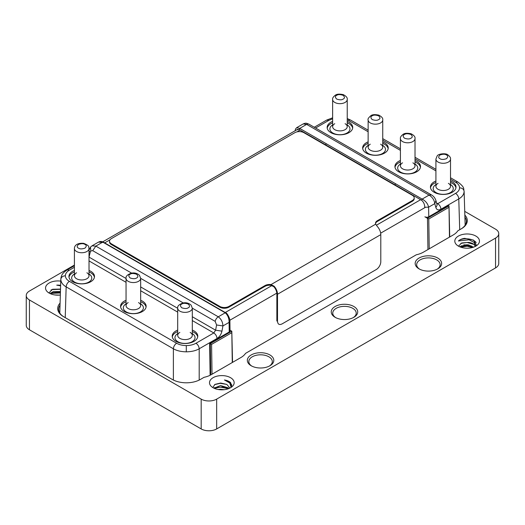 <?xml version="1.0" encoding="UTF-8"?>
<svg xmlns="http://www.w3.org/2000/svg" width="525" height="525" viewBox="0 0 525 525"><rect width="100%" height="100%" fill="white"/><g stroke="black" fill="none" stroke-linecap="round" stroke-linejoin="round"><path stroke-width="0.79" d="M448.383 183.33A7.304 4.22 180 0 1 448.383 189.289A7.304 4.22 180 0 1 438.053 189.289A7.304 4.22 180 0 1 438.053 183.33M450.522 184.564A10.041 5.795 180 0 1 450.319 192.642A10.041 5.795 180 0 1 436.223 192.701A10.041 5.795 180 0 1 435.914 184.564M435.914 182.49A12.784 7.376 -0 0 0 434.182 183.33A12.784 7.376 -0 0 0 430.5 187.799M455.936 187.799A12.784 7.376 -0 0 0 450.522 182.49M450.522 181A12.784 7.376 180 0 1 456.002 187.051A12.784 7.376 180 0 1 443.218 194.434A12.784 7.376 180 0 1 430.434 187.051A12.784 7.376 180 0 1 434.182 181.834A12.784 7.376 180 0 1 435.914 181M412.88 162.829A7.304 4.22 180 0 1 412.88 168.794A7.304 4.22 180 0 1 402.55 168.794A7.304 4.22 180 0 1 402.55 162.829M415.019 164.069A10.041 5.795 180 0 1 414.816 172.148A10.041 5.795 180 0 1 400.713 172.207A10.041 5.795 180 0 1 400.411 164.069M420.427 167.298A12.784 7.376 0 0 0 415.019 161.989M400.411 161.989A12.784 7.376 0 0 0 394.997 167.298M415.019 160.499A12.784 7.376 180 0 1 420.492 166.556A12.784 7.376 180 0 1 412.604 173.375A12.784 7.376 180 0 1 398.678 171.773A12.784 7.376 180 0 1 394.931 166.556A12.784 7.376 180 0 1 400.411 160.499M380.599 144.191A7.304 4.22 180 0 1 380.599 150.157A7.304 4.22 180 0 1 370.269 150.157A7.304 4.22 180 0 1 370.269 144.191M382.738 145.432A10.041 5.795 180 0 1 382.535 153.51A10.041 5.795 180 0 1 368.438 153.569A10.041 5.795 180 0 1 368.13 145.432M368.13 143.358A12.784 7.376 -0 0 0 366.398 144.191A12.784 7.376 -0 0 0 362.723 148.667M388.152 148.667A12.784 7.376 -0 0 0 382.738 143.358M382.738 141.862A12.784 7.376 180 0 1 388.218 147.919A12.784 7.376 180 0 1 375.434 155.302A12.784 7.376 180 0 1 362.657 147.919A12.784 7.376 180 0 1 366.398 142.702A12.784 7.376 180 0 1 368.13 141.862M347.235 124.93A10.041 5.795 180 0 1 347.032 133.015A10.041 5.795 180 0 1 332.935 133.074A10.041 5.795 180 0 1 332.627 124.93M345.096 123.697A7.304 4.22 180 0 1 345.096 129.655A7.304 4.22 180 0 1 334.766 129.655A7.304 4.22 180 0 1 334.766 123.697M352.649 128.166A12.784 7.376 -0 0 0 347.235 122.857M332.627 122.857A12.784 7.376 -0 0 0 327.213 128.166M347.235 121.367A12.784 7.376 180 0 1 352.715 127.424A12.784 7.376 180 0 1 344.82 134.243A12.784 7.376 180 0 1 330.894 132.641A12.784 7.376 180 0 1 327.147 127.424A12.784 7.376 180 0 1 332.627 121.367M450.522 179.307L455.549 182.208L457.833 181.985C465.367 187.727 463.253 188.652 464.12 191.244L464.126 191.435C463.942 194.473 462.158 196.967 458.778 198.916L459.71 229.727M431.379 194.86L308.936 124.169A4.567 2.638 120 0 0 308.936 124.162A4.567 2.638 120 0 0 306.652 124.392L429.096 195.083L431.379 194.86C433.578 196.101 435.1 198.01 435.934 200.583L434.772 203.634C434.254 199.966 432.364 197.118 429.096 195.083L422.159 199.093L421.516 200.209L394.958 184.872L395.601 183.757L422.159 199.093C425.663 200.983 427.816 203.68 428.617 207.185L434.772 203.634L435.901 207.624L437.148 205.144L435.94 200.596M395.601 183.757L299.716 128.395L306.652 124.392L303.161 123.939L296.717 127.66L299.716 128.395L299.073 129.518L296.717 129.839M295.096 130.771L295.654 128.822L296.717 127.66M428.761 216.766L448.363 205.446L449.006 205.807L449.019 207.29L428.774 218.984L424.889 216.805A2.737 1.555 179.1 0 0 428.761 216.766L428.617 207.185L424.745 207.224C424.659 204.277 423.583 201.935 421.516 200.209M427.941 249.559L427.468 218.243L449.006 205.807L449.735 236.972M436.629 203.044L437.725 203.68L436.885 203.936M455.549 182.208C458.167 183.77 459.506 185.627 459.559 187.799C459.506 189.965 458.167 191.828 455.549 193.39A4.567 2.638 60 0 1 458.778 198.916L440.954 209.206C438.414 210.479 436.728 209.954 435.901 207.624M138.521 302.59A7.304 4.22 180 0 1 138.521 308.556A7.304 4.22 180 0 1 128.192 308.556A7.304 4.22 180 0 1 128.192 302.59M140.661 303.831A10.041 5.795 180 0 1 140.457 311.909A10.041 5.795 180 0 1 126.361 311.968A10.041 5.795 180 0 1 126.053 303.831M146.075 307.066A12.784 7.376 0 0 0 140.661 301.757M126.053 301.757A12.784 7.376 0 0 0 120.638 307.066M140.661 300.261A12.784 7.376 180 0 1 146.14 306.318A12.784 7.376 180 0 1 138.246 313.136A12.784 7.376 180 0 1 124.32 311.535A12.784 7.376 180 0 1 120.579 306.318A12.784 7.376 180 0 1 126.053 300.261M190.168 332.41A7.304 4.22 180 0 1 190.168 338.369A7.304 4.22 180 0 1 179.839 338.369A7.304 4.22 180 0 1 179.839 332.41M192.308 333.644A10.041 5.795 180 0 1 192.104 341.723A10.041 5.795 180 0 1 178.001 341.782A10.041 5.795 180 0 1 177.699 333.644M197.715 336.879A12.784 7.376 0 0 0 192.308 331.57M177.699 331.57A12.784 7.376 0 0 0 172.285 336.879M192.308 330.081A12.784 7.376 180 0 1 197.781 336.138A12.784 7.376 180 0 1 189.893 342.95A12.784 7.376 180 0 1 175.96 341.355A12.784 7.376 180 0 1 172.22 336.138A12.784 7.376 180 0 1 177.699 330.081M86.881 272.777A7.304 4.22 180 0 1 86.881 278.736A7.304 4.22 180 0 1 76.552 278.736A7.304 4.22 180 0 1 76.552 272.777M89.02 274.011A10.041 5.795 180 0 1 88.745 282.135A10.041 5.795 180 0 1 74.681 282.135A10.041 5.795 180 0 1 74.412 274.011M94.428 277.246A12.784 7.376 0 0 0 89.02 271.937M74.412 271.937A12.784 7.376 0 0 0 68.998 277.246M89.02 270.447A12.784 7.376 180 0 1 94.493 276.504A12.784 7.376 180 0 1 86.605 283.323A12.784 7.376 180 0 1 72.673 281.722A12.784 7.376 180 0 1 68.933 276.504A12.784 7.376 180 0 1 74.412 270.447M210.112 375.27L209.632 343.278L211.582 344.374L231.827 332.686L231.814 331.203L232.542 362.368M230.022 330.205L231.814 331.203L210.276 343.639L210.748 374.942M209.632 343.278L229.235 331.964A2.737 1.555 -0.9 0 0 230.035 330.842L229.891 321.261L229.09 322.383C229.149 318.38 227.857 315.184 225.218 312.795L225.862 313.169M103.418 242.478L98.503 242.097L92.026 245.838L95.832 246.107L92.715 250.668L90.799 250.95L90.51 247.072L92.026 245.838M215.165 321.366C215.67 319.351 216.707 317.828 218.282 316.805L95.832 246.107L102.769 242.104L225.218 312.795L218.282 316.805C221.202 319.029 222.751 322.074 222.935 325.933L216.589 324.975L215.165 321.366L192.308 308.168M229.235 331.964L229.09 322.383L222.935 325.933L221.944 331.15C221.202 334.386 219.562 336.833 217.022 338.487C216.805 336.138 215.729 334.294 213.793 332.962L192.308 320.558M221.944 331.15L215.598 330.186L213.793 332.962L195.976 343.252C193.266 344.767 190.037 345.542 186.29 345.568C182.523 345.535 179.294 344.767 176.61 343.252C174.687 344.59 173.611 346.434 173.381 348.777L66.157 286.873C62.777 284.924 60.992 282.43 60.808 279.392L59.791 313.071M89.02 257.585L89.138 257.178L126.053 278.493M89.02 257.106L90.267 252.046A4.567 1.91 -167.6 0 1 89.02 250.845M199.198 380.074L199.198 348.777C195.864 350.713 191.559 351.73 186.29 351.835C181.02 351.73 176.722 350.713 173.381 348.777L173.381 380.041M303.896 132.681A6.392 3.688 0 0 0 294.86 132.681L111.392 238.599A6.392 3.688 0 0 0 109.522 241.211A6.392 3.688 0 0 0 111.392 243.823L219.844 306.436A6.392 3.688 0 0 0 228.88 306.436L265.033 285.561A6.392 3.688 180 0 1 271.025 284.583L274.129 286.217A8.216 4.745 60 0 1 277.508 294.256L277.508 321.333C277.791 324.319 279.293 325.192 282.023 323.938L376.274 269.528A6.392 3.688 120 0 0 380.796 261.699L380.796 234.623A8.216 4.745 -120 0 0 377.416 226.583L375.657 224.175A6.392 3.688 180 0 1 375.487 223.322A6.392 3.688 180 0 1 377.357 220.71L412.348 200.511A6.392 3.688 0 0 0 414.218 197.905A6.392 3.688 0 0 0 412.348 195.293L303.896 132.681M109.522 241.211L109.522 241.959A6.392 3.688 0 0 0 111.392 244.565L219.844 307.178A6.392 3.688 0 0 0 228.88 307.178L265.033 286.309L265.033 285.561M375.657 224.175L271.025 284.583L271.025 285.324L273.86 286.735A7.304 4.22 60 0 1 276.859 293.882L276.859 320.959L277.508 321.333M377.357 220.71L377.357 221.458A6.392 3.688 0 0 0 375.519 223.696M273.86 286.735L274.129 286.217M271.025 285.324A6.392 3.688 0 0 0 265.033 286.309M377.357 221.458L412.348 201.259A6.392 3.688 0 0 0 414.218 198.647L414.218 197.905M60.027 305.163A18.992 10.966 0 0 0 58.629 309.297A18.992 10.966 0 0 0 64.175 317.034M464.842 215.073A19.904 11.491 180 0 1 461.455 228.716L457.793 230.829A19.904 11.491 180 0 1 453.193 234.977L423.498 252.125A19.904 11.491 180 0 1 416.318 254.776L245.536 353.377A19.904 11.491 180 0 1 240.936 357.518L211.247 374.666A19.904 11.491 180 0 1 204.067 377.317L200.399 379.437A19.904 11.491 180 0 1 172.252 379.437L63.545 316.673A19.904 11.491 180 0 1 60.086 303.102M460.825 229.077A18.992 10.966 0 0 0 466.371 221.333A18.992 10.966 0 0 0 464.901 217.107M60.506 289.275L52.028 289.603L50.918 290.043M52.041 292.865L60.408 292.517L52.06 292.858M60.395 292.976L52.028 293.331L50.735 293.856M50.754 292.897L60.421 292.038M60.408 292.497L52.146 292.819M60.414 292.346L52.119 292.825L50.643 293.816M464.73 211.372L495.541 229.162A10.953 6.326 180 0 1 498.75 233.638A10.953 6.326 180 0 1 495.541 238.107L216.668 399.118A10.953 6.326 180 0 1 201.173 399.118L29.459 299.978A10.953 6.326 180 0 1 26.25 295.503A10.953 6.326 180 0 1 29.459 291.034L74.412 265.079M498.75 233.638L498.75 263.452A10.953 6.326 180 0 1 495.541 267.927L216.668 428.932A10.953 6.326 180 0 1 201.173 428.932L29.459 329.792A10.953 6.326 180 0 1 26.25 325.323L26.25 295.503M231.853 385.179L229.786 381.977A10.224 5.906 0 0 0 224.424 379.975L229.74 382.961L231.138 387.384M231.683 386.991L230.678 382.725A10.224 5.906 0 0 0 229.786 381.977M228.119 388.835L223.932 386.899L216.083 387.496L214.607 388.48M213.773 388.1L214.6 387.627L224.477 386.722L228.677 388.316M224.287 389.688L220.566 389.255L218.197 389.517M228.887 388.553L228.152 387.831L220.566 385.527L214.01 388.218M213.117 387.745A12.324 7.114 180 0 1 210.577 385.619A12.324 7.114 180 0 1 221.832 375.598A12.324 7.114 180 0 1 233.08 385.619A12.324 7.114 180 0 1 213.117 387.745M229.898 388.093A8.124 4.692 0 0 0 229.871 387.988L226.8 384.412L220.671 383.027L214.981 384.379L212.756 387.535M227.752 388.546L220.244 387.069L214.961 388.178M226.748 384.385L220.244 383.342L214.594 384.622M229.786 382.358L224.424 379.975M251.206 365.761L251.206 365.761A13.237 7.645 180 0 1 251.206 354.952A13.237 7.645 180 0 1 269.922 354.952A13.237 7.645 180 0 1 269.922 365.761A13.237 7.645 180 0 1 251.206 365.761M251.77 366.063A11.734 6.772 180 0 1 248.83 361.587A11.734 6.772 180 0 1 260.564 354.808A11.734 6.772 180 0 1 272.298 361.587A11.734 6.772 180 0 1 269.358 366.063M335.121 317.31L335.121 317.31A13.237 7.645 180 0 1 335.121 306.502A13.237 7.645 180 0 1 353.843 306.502A13.237 7.645 180 0 1 353.843 317.31A13.237 7.645 180 0 1 335.121 317.31M335.692 317.612A11.734 6.772 180 0 1 332.752 313.13A11.734 6.772 180 0 1 344.485 306.357A11.734 6.772 180 0 1 356.212 313.13A11.734 6.772 180 0 1 353.279 317.612M419.042 268.859L419.042 268.859A13.237 7.645 180 0 1 419.042 258.051A13.237 7.645 180 0 1 437.765 258.051A13.237 7.645 180 0 1 437.765 268.859A13.237 7.645 180 0 1 419.042 268.859M419.606 269.161A11.734 6.772 180 0 1 416.673 264.679A11.734 6.772 180 0 1 428.407 257.906A11.734 6.772 180 0 1 440.134 264.679A11.734 6.772 180 0 1 437.2 269.161M473.425 247.209L469.238 245.273L461.39 245.871L459.913 246.855M473.648 247.131L467.112 244.689L459.729 246.776M463.759 244.867L468.956 244.939M471.489 246.022L469.783 245.562L461.416 245.857M460.267 246.999L466.469 245.792L472.992 247.354M472.598 247.465L467.106 246.218L460.661 247.144M473.793 244.342L467.106 242.491L460.786 243.37M476.214 242.596L475.978 242.32C472.52 238.107 462.013 237.615 458.404 240.988L469.055 239.8L473.963 242.327L475.748 246.179M476.68 245.588L473.576 240.122L464.612 238.337A10.224 5.906 0 0 0 458.404 240.988M475.204 246.468A8.124 4.692 0 0 0 468.431 242.399L461.685 242.957L458.483 246.153M59.647 295.089L54.83 294.945M60.441 291.552L53.222 291.592L50.144 293.593M60.618 285.567L56.72 285.154L60.611 285.843M60.624 285.338A10.224 5.906 0 0 0 56.72 285.154M60.513 289.085L52.592 289.255L48.904 292.937M60.336 295.024A12.324 7.114 180 0 1 49.147 293.081A12.324 7.114 180 0 1 46.613 290.955A12.324 7.114 180 0 1 48.385 283.5A12.324 7.114 180 0 1 60.756 281.131M458.423 246.12A12.324 7.114 180 0 1 455.884 243.994A12.324 7.114 180 0 1 467.138 233.973A12.324 7.114 180 0 1 478.387 243.994A12.324 7.114 180 0 1 458.423 246.12M332.627 118.788L328.958 120.304L326.675 120.074L332.627 117.81M459.559 187.799C462.262 188.022 463.778 189.236 464.126 191.435M457.833 181.985L450.522 177.765M368.13 130.193L350.602 120.074A4.567 2.638 120 0 0 348.324 120.304L368.13 131.742M382.738 140.175L400.411 150.373M415.019 158.806L435.914 170.874M428.774 218.984L429.22 248.817M449.019 207.29L449.466 237.129M326.274 143.732L325.631 144.847L299.073 129.518M394.958 184.872L325.631 144.847M328.958 120.304L315.597 128.015M440.954 209.206C440.724 206.857 439.648 205.012 437.725 203.68L455.549 193.39M347.235 119.739L348.324 120.304M129.327 257.44L129.977 257.808L129.327 257.44M198.653 297.465L199.303 297.832M216.589 324.975L215.598 330.186L192.308 316.739M90.267 252.046L90.799 250.95M140.661 286.926L177.699 308.306M183.232 302.932L140.661 278.348A7.304 4.22 180 0 1 138.521 281.321A7.304 4.22 180 0 1 130.561 282.233A7.304 4.22 180 0 1 126.053 278.335L126.053 305.576M131.591 273.112L92.715 250.668M232.273 362.526L231.827 332.686M212.028 374.213L211.582 344.374M217.022 338.487L199.198 348.777C198.968 346.434 197.892 344.59 195.976 343.252M186.29 351.835L186.29 345.568M176.61 343.252L69.385 281.348C67.449 282.673 66.373 284.517 66.157 286.873L65.225 317.645M69.385 281.348C66.767 279.792 65.428 277.928 65.376 275.756C65.428 273.591 66.767 271.727 69.385 270.165L67.102 269.942L74.412 265.722M60.808 279.392C61.149 277.193 62.672 275.979 65.376 275.756M74.412 267.264L69.385 270.165M177.699 312.126L140.661 290.738M126.053 282.306L89.02 260.925M300.044 130.075L296.914 131.887M110.014 239.787L104.659 242.885M225.245 312.506L271.819 285.613M376.51 225.166L420.63 199.697M229.825 320.25L276.819 293.114M380.671 233.159L425.224 207.434M446.447 154.973C448.153 155.748 448.153 156.995 446.447 158.701C443.487 159.685 441.335 159.685 439.989 158.701C438.283 157.927 438.283 156.686 439.989 154.973C442.949 153.989 445.102 153.989 446.447 154.973M450.522 186.309L450.522 159.075A7.304 4.22 180 0 1 446.014 162.967A7.304 4.22 180 0 1 438.053 162.054A7.304 4.22 180 0 1 435.914 159.075L435.914 186.309M336.702 95.34C338.048 94.356 340.2 94.356 343.16 95.34C344.866 97.053 344.866 98.293 343.16 99.068C341.814 100.058 339.662 100.058 336.702 99.068C334.996 97.361 334.996 96.114 336.702 95.34M347.235 99.442A7.304 4.22 180 0 1 339.931 103.661A7.304 4.22 180 0 1 332.627 99.442C332.351 98.201 333.257 96.784 335.337 95.209C336.774 94.034 339.426 93.837 343.278 94.631C346.283 96.206 347.602 97.807 347.235 99.442L347.235 126.676M78.487 248.148C76.775 247.373 76.775 246.133 78.487 244.42C81.447 243.436 83.6 243.436 84.938 244.42C86.651 245.195 86.651 246.442 84.938 248.148C81.979 249.139 79.826 249.139 78.487 248.148M76.552 251.501A7.304 4.22 180 0 1 74.412 248.522C74.353 246.927 75.462 242.727 83.646 243.331C90.891 246.205 88.134 247.327 89.02 248.522A7.304 4.22 180 0 1 84.512 252.42A7.304 4.22 180 0 1 76.552 251.501M188.226 307.781C186.887 308.766 184.734 308.766 181.775 307.781C180.062 306.075 180.062 304.828 181.775 304.054C183.113 303.069 185.266 303.069 188.226 304.054C189.938 305.767 189.938 307.007 188.226 307.781M192.308 308.155A7.304 4.22 180 0 1 190.168 311.135A7.304 4.22 180 0 1 182.208 312.053A7.304 4.22 180 0 1 177.699 308.155C177.299 306.075 179.137 304.336 183.218 302.932C186.231 302.387 188.856 303.115 191.1 305.123L192.308 308.155L192.308 335.39M404.486 134.479C405.832 133.488 407.977 133.488 410.944 134.479C412.65 136.185 412.65 137.425 410.944 138.2C409.598 139.191 407.446 139.191 404.486 138.2C402.773 136.493 402.773 135.253 404.486 134.479M415.019 165.808L415.019 138.574A7.304 4.22 180 0 1 412.88 141.56A7.304 4.22 180 0 1 404.919 142.472A7.304 4.22 180 0 1 400.411 138.574L400.411 165.808M136.585 277.968C135.24 278.952 133.094 278.952 130.128 277.968C128.422 276.255 128.422 275.015 130.128 274.24C131.473 273.249 133.626 273.249 136.585 274.24C138.292 275.947 138.292 277.193 136.585 277.968M372.212 115.841C373.551 114.857 375.703 114.857 378.663 115.841C380.376 117.547 380.376 118.794 378.663 119.569C377.324 120.553 375.172 120.553 372.212 119.569C370.499 117.856 370.499 116.616 372.212 115.841M382.738 147.177L382.738 119.943A7.304 4.22 180 0 1 380.599 122.922A7.304 4.22 180 0 1 372.638 123.834A7.304 4.22 180 0 1 368.13 119.943L368.13 147.177M111.392 243.823L111.392 244.565M219.844 306.436L219.844 307.178M228.88 306.436L228.88 307.178M277.508 294.256L380.796 234.623M412.348 200.511L412.348 201.259M495.541 267.927L495.541 238.107M29.459 329.792L29.459 299.978M201.173 399.118L201.173 428.932M216.668 428.932L216.668 399.118M465.15 225.212L464.12 191.251M435.914 169.332L415.019 157.264M400.411 148.831L382.738 138.633M308.936 124.169C305.963 123.014 306.042 122.83 303.161 123.939M326.675 120.074L314.265 127.24M350.602 120.074L347.235 118.545M98.503 242.097L99.947 241.559C100.859 241.343 101.948 241.507 103.228 242.058L129.787 257.394M129.78 257.401L199.106 297.432M229.891 321.261C230.468 319.252 226.944 312.447 225.671 312.749L199.113 297.419M88.928 250.228L90.51 247.072M67.102 269.942C62.363 273.118 61.248 275.198 60.815 279.202M102.756 241.822L297.839 129.189M450.522 159.075C450.798 157.828 449.892 156.417 447.818 154.836C446.453 153.143 438.316 153.458 437.102 156.056L435.914 159.075M332.627 126.676L332.627 99.442M89.02 275.756L89.02 248.522M74.412 275.756L74.412 248.522M177.699 335.39L177.699 308.155M415.019 138.574C415.38 136.94 414.067 135.338 411.062 133.763C407.21 132.976 404.558 133.166 403.115 134.341C401.041 135.923 400.135 137.333 400.411 138.574M126.053 278.335C125.652 276.255 127.496 274.516 131.578 273.118C134.584 272.567 137.209 273.295 139.46 275.303L140.661 278.335L140.661 305.576M382.738 119.943C383.106 118.309 381.787 116.701 378.788 115.132C374.929 114.338 372.277 114.529 370.84 115.703C368.478 117.764 367.572 119.175 368.13 119.943"/></g></svg>

